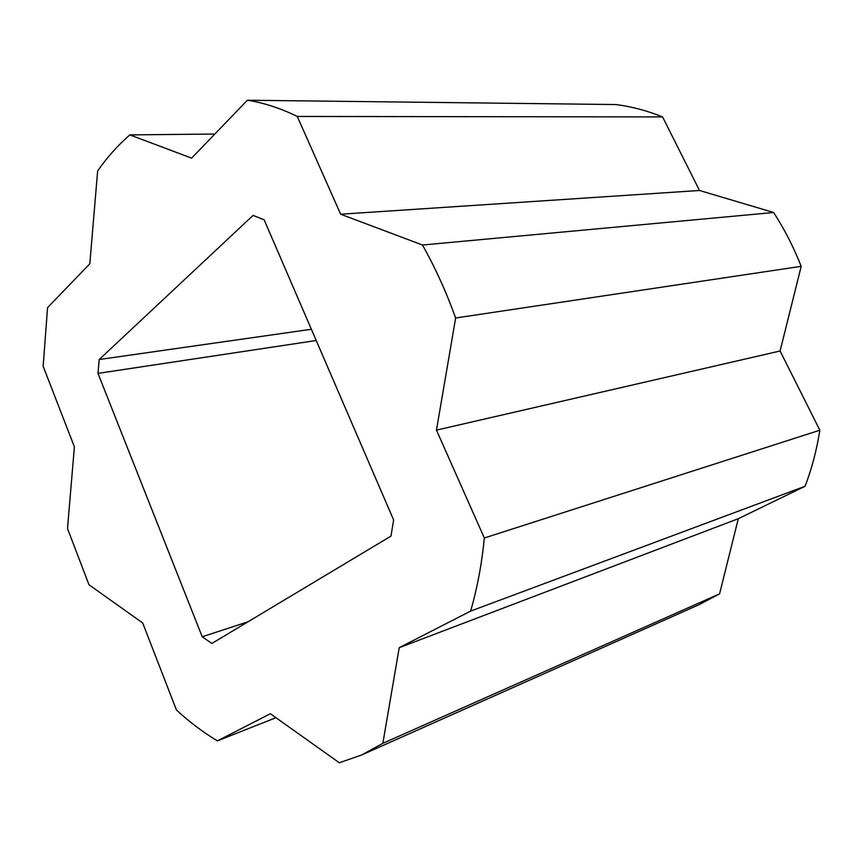 <?xml version="1.0" encoding="UTF-8"?>
<svg xmlns="http://www.w3.org/2000/svg" width="863" height="863" viewBox="0 0 863 863"><rect width="100%" height="100%" fill="white"/><g stroke="black" fill="none" stroke-linecap="round" stroke-linejoin="round"><path stroke-width="1.29" d="M361.543 755.028L699.084 604.661L719.58 593.852L738.307 518.695L805.082 486.257C811.824 468.598 816.743 449.914 819.85 430.216L484.326 537.994C481.802 563.971 477.228 588.339 470.615 611.101L399.224 647.682L382.848 743.323L361.543 755.028L339.321 762.773L270.356 713.723L217.379 740.875C203.129 732.288 189.482 722.007 176.451 710.022L142.686 622.946L88.986 584.769L67.508 528.534L74.391 446.84L43.15 366.268L47.562 307.649L89.817 263.787L97.638 170.95C107.206 157.249 117.94 145.232 129.838 134.898L191.608 158.134L247.401 100.227C263.819 102.805 280.443 108.209 297.271 116.451L340.648 214.218L422.482 245.016C435.232 267.681 446.29 292.007 455.642 317.994L436.462 430.119L484.326 537.994M819.85 430.216L780.087 351.004L801.198 266.322C793.626 247.152 784.445 229.213 773.647 212.503L699.515 190.486L662.579 116.915C647.077 110.669 631.533 106.548 615.945 104.552L247.401 100.227M264.143 219.795L393.625 519.958L390.971 536.106L211.877 643.442L202.212 636.754L97.983 373.388L99.213 359.515L253.086 215.394L264.143 219.795M773.647 212.503L422.482 245.016M699.515 190.486L340.648 214.218M801.198 266.322L455.642 317.994M780.087 351.004L436.462 430.119M805.082 486.257L470.615 611.101M738.307 518.695L399.224 647.682M719.58 593.852L382.848 743.323M275.944 717.703L217.379 740.875M214.822 134.045L129.838 134.898M311.36 329.267L99.213 359.515M316.214 340.507L97.983 373.388M247.908 621.835L202.212 636.754M662.579 116.915L297.271 116.451"/></g></svg>
